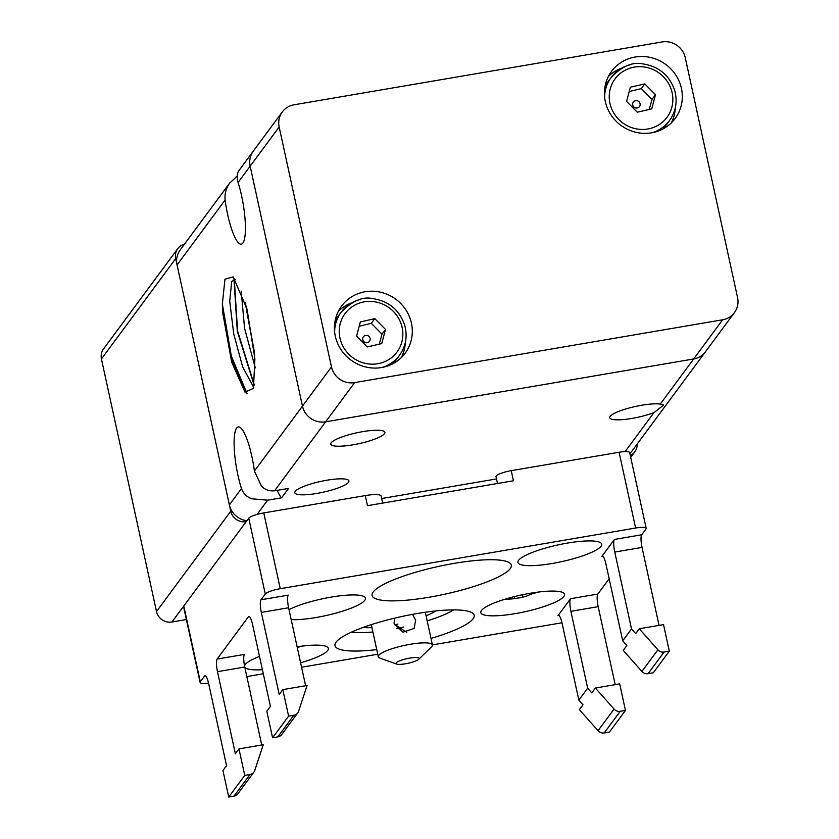 <?xml version="1.0" encoding="UTF-8"?>
<svg xmlns="http://www.w3.org/2000/svg" width="839" height="839" viewBox="0 0 839 839"><rect width="100%" height="100%" fill="white"/><g stroke="black" fill="none" stroke-linecap="round" stroke-linejoin="round"><path stroke-width="1.26" d="M705.914 351.132A19.79 18.898 -143.5 0 1 705.431 351.803A19.79 18.898 -143.5 0 1 693.664 358.977L325.637 421.818A19.79 18.898 -143.5 0 1 310.965 418.567A19.79 18.898 -143.5 0 1 302.47 406.118L250.158 166.174A19.79 18.898 -143.5 0 1 252.812 151.828A19.79 18.898 -143.5 0 1 253.284 151.156L239.073 170.39C236.986 173.516 236.65 177.564 238.066 182.503A39.569 8.631 80.3 0 1 241.58 195.749A39.569 8.631 80.3 0 1 241.275 244.159A39.569 8.631 80.3 0 1 227.663 214.553A39.569 8.631 80.3 0 1 225.114 200.007C224.548 193.924 225.974 188.397 229.414 183.437L237.238 175.97M230.001 182.619L180.196 249.928A19.79 18.898 36.5 0 0 179.714 250.599A19.79 18.898 36.5 0 0 177.06 264.946L229.383 504.889A19.79 18.898 36.5 0 0 237.877 517.338A19.79 18.898 36.5 0 0 246.897 520.725M281.589 497.81L267.631 500.191L251.606 498.775C246.666 496.845 243.289 493.437 241.464 488.56A39.569 8.631 80.3 0 1 237.951 475.325A39.569 8.631 80.3 0 1 238.255 426.904A39.569 8.631 80.3 0 1 251.878 456.51A39.569 8.631 80.3 0 1 254.416 471.057L261.265 485.729C264.558 489.588 268.994 491.287 274.584 490.805L288.543 488.424L281.589 497.81A39.569 8.631 80.3 0 1 277.216 490.354M660.272 404.094L663.68 405.069L653.959 412.631A27.697 5.537 -12.3 0 1 631.935 418.42A27.697 5.537 -12.3 0 1 609.743 417.728A27.697 5.537 -12.3 0 1 641.678 405.247A27.697 5.537 -12.3 0 1 660.272 404.094L693.664 358.977A19.79 18.898 36.5 0 0 705.431 351.803L632.344 450.574A19.79 18.898 36.5 0 1 629.827 453.333M326.738 480.254A27.697 5.537 -12.3 0 1 348.93 480.936A27.697 5.537 -12.3 0 1 316.995 493.416A27.697 5.537 -12.3 0 1 294.804 492.734A27.697 5.537 -12.3 0 1 326.738 480.254M362.71 431.645A27.697 5.537 -12.3 0 1 384.902 432.326A27.697 5.537 -12.3 0 1 352.967 444.817A27.697 5.537 -12.3 0 1 330.765 444.135A27.697 5.537 -12.3 0 1 362.71 431.645M246.519 393.386L232.288 360.665L222.933 313.996A64.163 13.99 80.3 0 1 222.356 304.064L224.946 279.24L233.179 276.839L247.012 309.004L254.899 358.956L253.441 388.394L244.988 392.128L231.69 362.081L222.933 313.996M247.169 393.753L231.312 356.051L222.356 304.064M254.175 385.405L237.322 331.3L233.966 279.209M254.269 384.933L237.573 330.891L234.28 279.177M254.637 354.404L245.25 302.774M254.511 352.768L245.691 304.284M255.308 367.943L244.569 328.364L241.213 291.091M253.724 387.387L242.691 367.01L233.745 334.016L229.718 301.18L231.721 281.422L235.266 279.377M381.672 498.534L496.52 478.933L381.672 498.534M335.296 336.145A39.569 37.807 -143.5 0 1 341.557 306.109A39.569 37.807 -143.5 0 1 381.137 292.35A39.569 37.807 -143.5 0 1 411.435 323.151A39.569 37.807 -143.5 0 1 405.174 353.188A39.569 37.807 -143.5 0 1 365.594 366.947A39.569 37.807 -143.5 0 1 335.296 336.145M338.463 311.091A39.569 37.807 -143.5 0 1 351.74 302.848M605.286 101.425A39.569 37.807 -143.5 0 1 611.547 71.378A39.569 37.807 -143.5 0 1 651.137 57.629A39.569 37.807 -143.5 0 1 681.436 88.42A39.569 37.807 -143.5 0 1 675.175 118.467A39.569 37.807 -143.5 0 1 635.595 132.216A39.569 37.807 -143.5 0 1 605.286 101.425M608.453 76.37A39.569 37.807 -143.5 0 1 621.73 68.116M282.292 111.965L253.284 151.156A19.79 18.898 36.5 0 0 252.812 151.828A19.79 18.898 36.5 0 0 250.158 166.174L279.156 126.983A19.79 18.898 -143.5 0 1 281.81 112.636A19.79 18.898 -143.5 0 1 282.292 111.965A19.79 18.898 -143.5 0 1 294.07 104.791L662.086 41.95A19.79 18.898 -143.5 0 1 676.758 45.201A19.79 18.898 -143.5 0 1 685.253 57.639L737.565 297.593A19.79 18.898 -143.5 0 1 734.912 311.94A19.79 18.898 -143.5 0 1 734.44 312.611A19.79 18.898 -143.5 0 1 722.662 319.785L354.645 382.615A19.79 18.898 -143.5 0 1 339.973 379.375A19.79 18.898 -143.5 0 1 331.478 366.926L279.156 126.983M331.478 366.926L302.47 406.118A19.79 18.898 36.5 0 0 310.965 418.567A19.79 18.898 36.5 0 0 325.637 421.818L354.645 382.615M382.301 367.409A36.276 34.651 36.5 0 0 399.511 355.306L395.568 360.634A36.276 34.651 -143.5 0 1 393.061 363.633M379.259 344.168L382.018 334.142L371.31 323.33L359.207 326.256M365.395 335.443A3.807 3.639 36.5 0 0 362.794 339.889A3.807 3.639 36.5 0 0 367.409 342.658A3.807 3.639 36.5 0 0 370.02 338.222A3.807 3.639 36.5 0 0 365.395 335.443M652.291 132.688A36.276 34.651 36.5 0 0 669.501 120.575L665.558 125.913A36.276 34.651 -143.5 0 1 663.051 128.912M649.25 109.448L652.008 99.422L641.311 88.609L629.198 91.535M635.396 100.722A3.807 3.639 36.5 0 0 632.784 105.169A3.807 3.639 36.5 0 0 637.409 107.937A3.807 3.639 36.5 0 0 640.021 103.491A3.807 3.639 36.5 0 0 635.396 100.722M605.108 86.029A36.276 34.651 -143.5 0 1 607.237 82.746L611.191 77.419A36.276 34.651 36.5 0 0 604.636 97.418M652.008 99.422L655.49 94.713L651.756 108.871L637.294 112.216L626.597 101.404L630.33 87.246L644.792 83.9L641.311 88.609M644.792 83.9L655.49 94.713M335.107 320.75A36.276 34.651 -143.5 0 1 337.247 317.478L341.19 312.139A36.276 34.651 36.5 0 0 334.635 332.139M382.018 334.142L385.5 329.444L381.755 343.591L367.304 346.937L356.596 336.124L360.33 321.977L374.792 318.631L371.31 323.33M374.792 318.631L385.5 329.444M254.416 471.057L302.47 406.118L250.158 166.174L238.066 182.503M675.322 107.78A39.569 37.807 -143.5 0 1 671.305 122.882M405.321 342.501A39.569 37.807 -143.5 0 1 401.315 357.613M722.662 319.785L693.664 358.977L325.637 421.818L274.584 490.805M230.756 511.203L156.505 611.547A13.193 12.606 36.5 0 0 162.168 619.843A13.193 12.606 36.5 0 0 171.943 622.003L246.194 521.669A13.193 12.606 -143.5 0 1 236.42 519.498A13.193 12.606 -143.5 0 1 230.756 511.203L175.687 258.632A13.193 12.606 -143.5 0 1 177.459 249.068A13.193 12.606 -143.5 0 1 177.774 248.617A13.193 12.606 -143.5 0 1 184.517 244.076M177.774 248.617L103.522 348.961A13.193 12.606 36.5 0 0 103.197 349.402A13.193 12.606 36.5 0 0 101.435 358.966L175.687 258.632M637.137 444.104A13.193 12.606 -143.5 0 1 635.081 451.434A13.193 12.606 -143.5 0 1 634.756 451.885A13.193 12.606 -143.5 0 1 630.32 455.577M156.505 611.547L101.435 358.966M186.394 619.539L171.943 622.003M376.753 649.627A71.231 14.232 -12.3 0 1 334.981 645.652A71.231 14.232 -12.3 0 1 336.051 642.171A71.231 14.232 -12.3 0 1 409.359 614.956A71.231 14.232 -12.3 0 1 474.182 615.302A71.231 14.232 -12.3 0 1 473.102 618.773A71.231 14.232 -12.3 0 1 431.015 638.416M373.177 592.009A71.231 14.232 -12.3 0 1 446.484 564.783A71.231 14.232 -12.3 0 1 511.308 565.129A71.231 14.232 -12.3 0 1 510.238 568.601A71.231 14.232 -12.3 0 1 442.321 594.725A71.231 14.232 -12.3 0 1 373.407 597.441A71.231 14.232 -12.3 0 1 372.107 595.48A71.231 14.232 -12.3 0 1 373.177 592.009M297.163 646.785A13.141 2.622 -12.3 0 1 297.132 646.817A42.873 8.568 -12.3 0 1 328.353 648.358A42.873 8.568 -12.3 0 1 327.713 650.445A42.873 8.568 -12.3 0 1 308.71 660.262A42.873 8.568 -12.3 0 1 300.614 662.779M262.397 669.69A42.873 8.568 -12.3 0 1 244.778 667.141M244.548 666.03A42.873 8.568 -12.3 0 1 245.219 664.53A42.873 8.568 -12.3 0 1 259.503 656.413M289.015 609.596A42.873 8.568 -12.3 0 1 335.128 596.487A42.873 8.568 -12.3 0 1 365.479 598.186A42.873 8.568 -12.3 0 1 364.839 600.273A42.873 8.568 -12.3 0 1 334.111 613.603A42.873 8.568 -12.3 0 1 291.206 619.643M601.06 546.241A42.873 8.568 -12.3 0 1 556.939 562.623A42.873 8.568 -12.3 0 1 517.925 562.424A42.873 8.568 -12.3 0 1 518.575 560.326A42.873 8.568 -12.3 0 1 562.696 543.955A42.873 8.568 -12.3 0 1 601.699 544.154A42.873 8.568 -12.3 0 1 601.06 546.241M297.751 712.867A6.597 6.303 -143.5 0 1 293.818 715.258L277.814 736.894A6.597 6.303 36.5 0 0 281.736 734.503L297.751 712.867A6.597 6.303 -143.5 0 0 298.632 711.168L307.084 685.484L282.816 689.627L279.219 694.493L261.328 612.407L288.606 607.751A10.55 2.297 80.3 0 1 287.599 599.864A10.55 2.297 80.3 0 1 288.259 595.134L260.981 599.791L265.271 593.991A13.193 2.632 -12.3 0 1 270.63 591.138A13.193 2.632 -12.3 0 1 280.278 588.695L635.616 528.025A13.193 2.632 -12.3 0 1 643.912 527.406A13.193 2.632 -12.3 0 1 646.187 528.35L629.659 452.578A13.193 2.632 167.7 0 0 627.383 451.634A13.193 2.632 167.7 0 0 619.098 452.242L511.224 470.669A13.193 2.632 167.7 0 0 496.216 475.965A13.193 2.632 167.7 0 0 496.017 476.615L497.517 483.484M563.934 596.414A42.873 8.568 -12.3 0 1 519.813 612.795A42.873 8.568 -12.3 0 1 480.799 612.596A42.873 8.568 -12.3 0 1 481.45 610.498A42.873 8.568 -12.3 0 1 525.571 594.117A42.873 8.568 -12.3 0 1 564.574 594.327A42.873 8.568 -12.3 0 1 563.934 596.414M236.944 794.774A6.597 6.303 36.5 0 0 237.877 793.767L253.892 772.132A6.597 6.303 -143.5 0 1 249.97 774.523L233.955 796.159A6.597 6.303 36.5 0 0 236.944 794.774M208.544 683.082A13.193 2.632 -12.3 0 1 202.377 683.376A13.193 2.632 -12.3 0 1 200.102 682.432A13.193 2.632 -12.3 0 1 200.301 681.792L204.59 675.993A10.55 2.297 -99.7 0 1 205.02 675.689A10.55 2.297 -99.7 0 1 206.551 677.178A10.55 2.297 -99.7 0 1 208.649 683.586L226.551 765.671L222.954 770.527L228.732 797.05L244.747 775.414L238.968 748.891L263.236 744.749L254.773 770.433A6.597 6.303 -143.5 0 1 253.892 772.132M660.733 651.735A6.597 6.303 -143.5 0 1 657.912 649.816L641.898 671.452A6.597 6.303 36.5 0 0 648.086 673.675L664.1 652.039A6.597 6.303 -143.5 0 1 660.733 651.735M616.885 711A6.597 6.303 -143.5 0 1 614.054 709.081L598.039 730.717A6.597 6.303 36.5 0 0 604.227 732.94L620.241 711.304A6.597 6.303 -143.5 0 1 616.885 711M260.981 599.791A10.55 2.297 -99.7 0 0 260.31 604.531A10.55 2.297 -99.7 0 0 261.328 612.407M277.814 736.894L272.591 737.785L266.812 711.262L270.41 706.407L252.508 624.321A10.55 2.297 -99.7 0 0 250.41 617.913A10.55 2.297 -99.7 0 0 248.879 616.424A10.55 2.297 -99.7 0 0 248.449 616.728L249.382 616.571M217.123 659.055A10.55 2.297 -99.7 0 0 216.452 663.785A10.55 2.297 -99.7 0 0 217.469 671.672L244.757 667.005A10.55 2.297 80.3 0 1 243.74 659.129A10.55 2.297 80.3 0 1 244.411 654.399L217.123 659.055L248.449 616.728M598.039 730.717L579.392 709.668L582.99 704.812L578.847 700.125L562.078 623.241A10.55 2.297 -99.7 0 0 559.98 616.833A10.55 2.297 -99.7 0 0 558.449 615.344A10.55 2.297 -99.7 0 0 558.019 615.637L570.551 598.71A10.55 2.297 -99.7 0 0 569.88 603.44A10.55 2.297 -99.7 0 0 570.898 611.327L598.186 606.66A10.55 2.297 80.3 0 1 597.169 598.784A10.55 2.297 80.3 0 1 597.84 594.054L570.551 598.71M641.898 671.452L623.251 650.403L626.848 645.548L622.706 640.87L605.936 563.976A10.55 2.297 -99.7 0 0 603.839 557.568A10.55 2.297 -99.7 0 0 602.308 556.079A10.55 2.297 -99.7 0 0 601.878 556.383L614.41 539.446A10.55 2.297 -99.7 0 0 613.739 544.186A10.55 2.297 -99.7 0 0 614.756 552.062L642.034 547.406A10.55 2.297 80.3 0 1 641.027 539.519A10.55 2.297 80.3 0 1 641.688 534.789L614.41 539.446M382.668 503.096L381.137 496.069A19.79 3.954 167.7 0 0 365.29 495.587L263.761 512.923A13.193 2.632 167.7 0 0 254.112 515.366A13.193 2.632 167.7 0 0 248.753 518.219L183.783 606.02A13.193 2.632 167.7 0 0 183.584 606.66L200.102 682.432M646.187 528.35A13.193 2.632 -12.3 0 1 645.988 528.99L641.688 534.789M238.968 748.891L235.371 753.758L217.469 671.672M272.591 737.785L288.606 716.149L293.818 715.258M282.816 689.627L288.606 716.149M642.034 547.406L659.045 625.391M622.706 640.87L631.515 628.946L635.668 633.634L639.266 628.768L663.534 624.625L669.312 651.148L653.308 672.784L648.086 673.675M609.156 578.753L597.84 594.054M598.186 606.66L615.186 684.655M578.847 700.125L587.667 688.211L591.81 692.899L595.407 688.032L619.675 683.89L625.454 710.413L609.45 732.048L604.227 732.94M561.973 622.779L432.421 644.897M377.749 654.231L301.579 667.236M263.289 673.769L246.844 676.58M631.515 628.946L614.756 552.062M587.667 688.211L570.898 611.327M595.407 688.032L614.054 709.081M639.266 628.768L657.912 649.816M244.747 775.414L249.97 774.523M261.118 745.116L261.516 743.899L244.757 667.005M304.977 685.851L305.375 684.634L288.606 607.751M511.224 470.669L513.426 480.768L367.492 505.686L365.29 495.587M233.955 796.159L228.732 797.05M620.241 711.304L625.454 710.413M664.1 652.039L669.312 651.148M297.289 647.53A78.96 42.002 70.3 0 0 300.918 646.25A79.149 79.149 0 0 0 300.928 646.25M533.384 592.754A13.141 2.622 -12.3 0 1 531.936 593.844A78.96 42.002 70.3 0 0 537.149 592.219L537.149 592.219M532.629 593.708A72.018 52.899 23.2 0 1 530.227 594.421A78.96 42.002 -109.7 0 1 524.973 596.571A78.96 42.002 -109.7 0 1 523.211 596.969A13.141 2.622 -12.3 0 1 514.38 598.501A78.96 64.97 94.9 0 1 507.448 599.203A78.96 64.97 94.9 0 1 504.931 599.235M531.936 593.844L531.548 593.047M522.152 594.809L523.211 596.969M514.38 598.501L514.695 596.529M529.472 593.404L530.227 594.421M435.609 610.96A42.212 8.432 -12.3 0 1 426.086 615.805M397.885 624.069A42.212 8.432 -12.3 0 1 394.309 624.793M371.95 627.614A42.212 8.432 -12.3 0 1 363.14 627.436M418.776 659.255L431.498 646.89A27.697 5.537 167.7 0 0 432.022 646.303A27.697 5.537 167.7 0 0 432.431 644.95A27.697 5.537 167.7 0 0 407.23 644.824A27.697 5.537 167.7 0 0 378.725 655.406A27.697 5.537 167.7 0 0 378.305 656.759A27.697 5.537 167.7 0 0 379.962 658.122L396.679 664.079A11.872 2.37 -12.3 0 1 396.155 662.904A11.872 2.37 -12.3 0 1 409.663 658.133A11.872 2.37 -12.3 0 1 418.997 659.003A11.872 2.37 -12.3 0 1 418.776 659.255A11.872 2.37 -12.3 0 1 408.079 663.271A11.872 2.37 -12.3 0 1 396.679 664.079M412.589 614.347L415.651 620.262L414.109 628.463L402.972 632.187L394.078 623.943L394.466 618.186M406.758 632.386L394.068 623.859M396.396 628.474L399.364 627.971A60.02 11.987 -12.3 0 0 403.737 627.058M372.904 631.977A60.02 11.987 -12.3 0 1 351.363 632.197M453.679 609.89A60.02 11.987 -12.3 0 1 427.187 620.902M241.464 488.56L229.383 504.889M653.959 412.631L625.128 451.581M177.06 264.946L225.114 200.007M257.101 514.422L267.631 500.191M401.692 325.7A32.322 30.875 36.5 0 0 362.511 302.197A32.322 30.875 36.5 0 0 340.393 339.868A32.322 30.875 36.5 0 0 379.574 363.36A32.322 30.875 36.5 0 0 401.692 325.7M360.77 299.397A36.276 34.651 36.5 0 0 341.19 312.139C352.338 300.949 362.647 296.408 372.117 298.516C388.677 300.897 399.574 309.916 404.807 325.574C407.618 336.355 405.845 346.266 399.511 355.306M669.501 120.575L669.501 120.575C675.846 111.545 677.608 101.634 674.808 90.853C669.574 75.185 658.678 66.166 642.108 63.785C632.134 61.866 621.835 66.407 611.191 77.419A36.276 34.651 36.5 0 1 630.771 64.676M671.693 90.969A32.322 30.875 36.5 0 0 632.512 67.477A32.322 30.875 36.5 0 0 610.393 105.148A32.322 30.875 36.5 0 0 649.575 128.64A32.322 30.875 36.5 0 0 671.693 90.969M200.301 681.792L183.783 606.02M280.278 588.695L263.761 512.923M248.753 518.219L265.271 593.991M619.098 452.242L635.616 528.025M204.59 675.993L205.524 675.825M558.019 615.637L558.952 615.48M601.878 556.383L602.801 556.226M705.431 351.803L734.44 312.611M634.756 451.885L630.708 457.36M507.448 599.203A79.149 79.149 0 0 0 524.973 596.571M425.31 612.25L432.431 644.95M371.299 624.646L378.305 656.759"/></g></svg>
